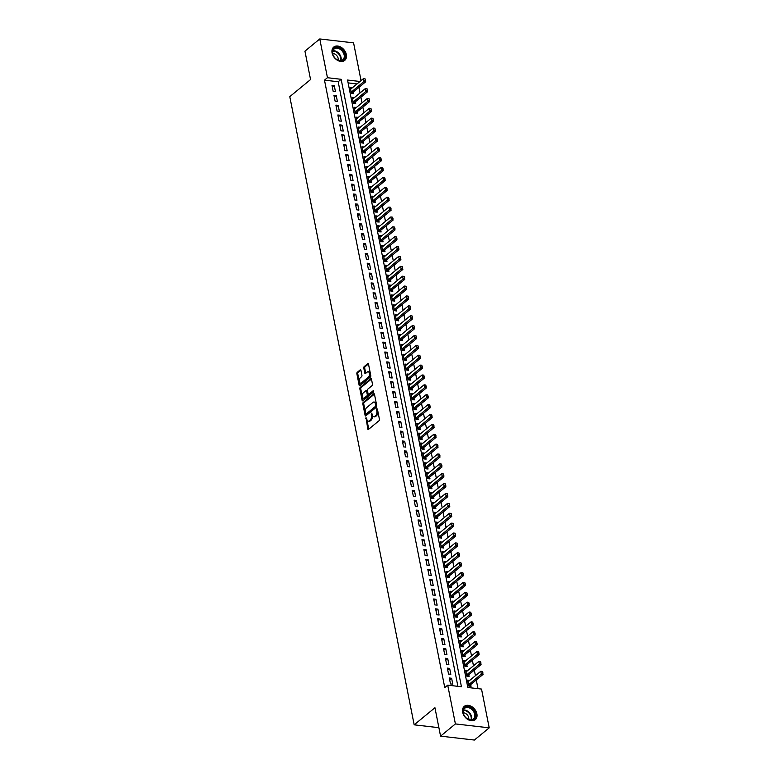 <?xml version="1.0" encoding="UTF-8"?>
<svg xmlns="http://www.w3.org/2000/svg" width="779" height="779" viewBox="0 0 779 779"><rect width="100%" height="100%" fill="white"/><g stroke="black" fill="none" stroke-linecap="round" stroke-linejoin="round"><path stroke-width="1.17" d="M366.013 417.573L367.776 428.888A1.091 0.604 -83.4 0 0 368.233 429.492A1.091 0.604 -83.4 0 0 368.555 429.375L379.042 420.748A1.091 0.604 -83.4 0 0 379.431 419.297L377.387 408.994L376.851 408.654L376.569 409.666L376.841 411A3.476 1.938 -83.4 0 1 375.585 415.635L374.718 416.356A3.476 1.938 -83.4 0 1 373.696 416.707A3.476 1.938 -83.4 0 1 372.235 414.788L371.427 413.113L371.417 415.46A3.476 1.938 -83.4 0 1 370.171 420.095L369.295 420.816A3.476 1.938 -83.4 0 1 368.282 421.166A3.476 1.938 -83.4 0 1 366.821 419.248L366.013 417.573M366.636 418.333L368.691 428.995A1.091 0.604 -83.4 0 0 368.759 429.21M377.474 409.413L377.747 411.108L376.841 411M372.05 413.873L372.333 415.567L371.417 415.46M346.343 54.569A8.637 6.213 -129.5 0 1 344.707 60.411A8.637 6.213 -129.5 0 1 337.385 60.265A8.637 6.213 -129.5 0 1 332.088 52.923A8.637 6.213 -129.5 0 1 333.733 47.081A8.637 6.213 -129.5 0 1 341.046 47.227A8.637 6.213 -129.5 0 1 346.343 54.569M476.894 713.866A8.637 6.213 -129.5 0 1 475.248 719.708A8.637 6.213 -129.5 0 1 467.936 719.562A8.637 6.213 -129.5 0 1 462.638 712.22A8.637 6.213 -129.5 0 1 464.274 706.378A8.637 6.213 -129.5 0 1 471.597 706.524A8.637 6.213 -129.5 0 1 476.894 713.866M360.969 370.395A1.091 0.604 -83.4 0 0 360.511 369.791A1.091 0.604 -83.4 0 0 360.2 369.898L357.259 372.323A1.091 0.604 -83.4 0 0 356.87 373.774L359.129 385.216A1.091 0.604 -83.4 0 0 359.586 385.809A1.091 0.604 -83.4 0 0 359.908 385.702L370.385 377.075A1.091 0.604 -83.4 0 0 370.785 375.624L368.516 364.183A1.091 0.604 -83.4 0 0 368.058 363.579A1.091 0.604 -83.4 0 0 367.737 363.696L364.192 366.617A1.091 0.604 -83.4 0 0 363.793 368.068L364.767 372.966A1.091 0.604 -83.4 0 0 365.224 373.56A1.091 0.604 -83.4 0 0 365.546 373.453L367.298 372.002A2.902 1.616 -83.4 0 1 368.155 371.71A2.902 1.616 -83.4 0 1 369.45 374.027A2.902 1.616 -83.4 0 1 368.331 377.192L361.427 382.869A2.902 1.616 -83.4 0 1 360.58 383.161A2.902 1.616 -83.4 0 1 359.275 380.843A2.902 1.616 -83.4 0 1 360.404 377.688L361.553 376.734A1.091 0.604 -83.4 0 0 361.943 375.293L360.969 370.395M360.005 81.483L347.551 80.042L467.828 687.487L481.529 689.074L489.212 727.839L474.372 740.05L440.563 736.136L434.945 707.741L414.175 724.83L289.788 96.654L310.558 79.555L304.94 51.161L319.77 38.95L353.578 42.864L361.057 80.626M440.563 736.136L455.403 723.925L447.721 685.16L461.431 686.747L341.153 79.302L327.453 77.715L319.77 38.95M457.896 686.338L338.183 81.746L324.483 80.159L444.76 687.594L447.721 685.16M324.483 80.159L327.453 77.715M363.228 402.47A1.091 0.604 -83.4 0 0 362.839 403.921L365.098 415.363A1.091 0.604 -83.4 0 0 365.555 415.967A1.091 0.604 -83.4 0 0 365.877 415.85L376.364 407.222A1.091 0.604 -83.4 0 0 376.754 405.771L374.485 394.34A1.091 0.604 -83.4 0 0 374.027 393.736A1.091 0.604 -83.4 0 0 373.716 393.843L363.228 402.47L364.144 402.577A1.091 0.604 -83.4 0 0 363.754 404.028L366.013 415.47A1.091 0.604 -83.4 0 0 366.081 415.684M362.118 400.289L359.849 388.848A1.091 0.604 -83.4 0 1 360.239 387.397L370.726 378.769A1.091 0.604 -83.4 0 1 371.047 378.662A1.091 0.604 -83.4 0 1 371.505 379.256L372.469 384.154A1.091 0.604 -83.4 0 1 372.08 385.605L367.824 389.101A1.091 0.604 -83.4 0 0 367.435 390.552L368.077 393.804A1.091 0.604 -83.4 0 0 368.535 394.398A1.091 0.604 -83.4 0 0 368.857 394.291L373.277 390.649L373.55 392.003L362.887 400.776A1.091 0.604 -83.4 0 1 362.576 400.883A1.091 0.604 -83.4 0 1 362.118 400.289L363.033 400.396L360.765 388.955L359.849 388.848M352.42 87.735L350.258 87.491L351.436 93.412L353.715 93.675L353.374 91.941M354.377 97.618L352.215 97.365L353.393 103.295L355.672 103.558L355.331 101.815M356.324 107.492L354.172 107.239L355.351 113.169L357.629 113.432L357.288 111.689M358.282 117.366L356.13 117.123L357.298 123.043L359.586 123.306L359.246 121.573M360.239 127.25L358.087 126.996L359.255 132.927L361.544 133.19L361.193 131.447M362.196 137.123L360.044 136.87L361.213 142.8L363.501 143.063L363.15 141.32M364.153 146.997L361.992 146.754L363.17 152.674L365.458 152.937L365.108 151.204M366.111 156.881L363.949 156.628L365.127 162.558L367.406 162.821L367.065 161.078M368.058 166.755L365.906 166.502L367.084 172.432L369.363 172.695L369.022 170.952M370.015 176.629L367.863 176.385L369.032 182.305L371.32 182.568L370.979 180.835M371.973 186.512L369.821 186.259L370.989 192.189L373.277 192.452L372.937 190.709M373.93 196.386L371.778 196.133L372.946 202.063L375.235 202.326L374.884 200.583M375.887 206.26L373.735 206.016L374.903 211.937L377.192 212.2L376.841 210.466M377.844 216.143L375.682 215.89L376.861 221.82L379.139 222.083L378.798 220.34M379.792 226.017L377.64 225.764L378.818 231.694L381.097 231.957L380.756 230.214M381.749 235.891L379.597 235.648L380.775 241.568L383.054 241.831L382.713 240.098M383.706 245.775L381.554 245.521L382.723 251.451L385.011 251.714L384.67 249.971M385.663 255.648L383.511 255.395L384.68 261.325L386.968 261.588L386.618 259.845M387.621 265.522L385.469 265.279L386.637 271.199L388.925 271.462L388.575 269.729M389.578 275.406L387.416 275.153L388.594 281.083L390.883 281.346L390.532 279.603M391.535 285.28L389.373 285.026L390.552 290.957L392.83 291.219L392.489 289.476M393.483 295.153L391.331 294.91L392.509 300.83L394.787 301.093L394.447 299.36M395.44 305.037L393.288 304.784L394.456 310.714L396.745 310.977L396.404 309.234M397.397 314.911L395.245 314.658L396.414 320.588L398.702 320.851L398.351 319.108M399.354 324.785L397.202 324.541L398.371 330.462L400.659 330.724L400.309 328.991M401.312 334.668L399.15 334.415L400.328 340.345L402.616 340.608L402.266 338.865M403.269 344.542L401.107 344.289L402.285 350.219L404.564 350.482L404.223 348.739M405.216 354.416L403.064 354.172L404.243 360.093L406.521 360.356L406.18 358.622M407.174 364.299L405.022 364.046L406.19 369.976L408.478 370.239L408.138 368.496M409.131 374.173L406.979 373.92L408.147 379.85L410.436 380.113L410.095 378.37M411.088 384.047L408.936 383.804L410.105 389.724L412.393 389.987L412.042 388.254M413.045 393.931L410.893 393.677L412.062 399.608L414.35 399.87L414 398.127M415.003 403.804L412.841 403.551L414.019 409.481L416.298 409.744L415.957 408.001M416.96 413.678L414.798 413.435L415.976 419.355L418.255 419.618L417.914 417.885M418.907 423.562L416.755 423.309L417.933 429.229L420.212 429.502L419.871 427.759M420.864 433.436L418.712 433.182L419.881 439.113L422.169 439.375L421.828 437.632M422.822 443.309L420.67 443.066L421.838 448.986L424.127 449.249L423.776 447.516M424.779 453.193L422.627 452.94L423.795 458.86L426.084 459.133L425.733 457.39M426.736 463.067L424.574 462.814L425.753 468.744L428.041 469.007L427.69 467.264M428.693 472.941L426.532 472.697L427.71 478.618L429.989 478.881L429.648 477.147M430.641 482.824L428.489 482.571L429.667 488.491L431.946 488.764L431.605 487.021M432.598 492.698L430.446 492.445L431.615 498.375L433.903 498.638L433.562 496.895M434.555 502.572L432.403 502.328L433.572 508.249L435.86 508.512L435.519 506.778M436.513 512.455L434.361 512.202L435.529 518.123L437.817 518.395L437.467 516.652M438.47 522.329L436.308 522.076L437.486 528.006L439.775 528.269L439.424 526.526M440.427 532.203L438.265 531.96L439.444 537.88L441.722 538.143L441.381 536.41M442.375 542.077L440.223 541.833L441.401 547.754L443.679 548.026L443.339 546.283M444.332 551.96L442.18 551.707L443.358 557.637L445.637 557.9L445.296 556.157M446.289 561.834L444.137 561.591L445.306 567.511L447.594 567.774L447.253 566.041M448.246 571.708L446.094 571.465L447.263 577.385L449.551 577.658L449.201 575.915M450.204 581.592L448.052 581.338L449.22 587.269L451.508 587.532L451.158 585.789M452.161 591.465L449.999 591.222L451.177 597.142L453.456 597.405L453.115 595.672M454.118 601.339L451.956 601.096L453.135 607.016L455.413 607.289L455.072 605.546M456.066 611.223L453.914 610.97L455.092 616.9L457.37 617.163L457.03 615.42M458.023 621.097L455.871 620.853L457.039 626.774L459.328 627.037L458.987 625.303M459.98 630.971L457.828 630.727L458.997 636.647L461.285 636.92L460.934 635.177M461.937 640.854L459.785 640.601L460.954 646.531L463.242 646.794L462.892 645.051M463.894 650.728L461.733 650.484L462.911 656.405L465.199 656.668L464.849 654.935M465.852 660.602L463.69 660.358L464.868 666.279L467.147 666.551L466.806 664.808M467.799 670.485L465.647 670.232L466.825 676.162L469.104 676.425L468.763 674.682M449.327 677.993L450.505 683.923L452.784 684.186L451.616 678.256L449.327 677.993M447.37 668.119L448.548 674.039L450.827 674.312L449.658 668.382L447.37 668.119M445.422 658.245L446.591 664.166L448.879 664.429L447.701 658.508L445.422 658.245M443.465 648.362L444.634 654.292L446.922 654.555L445.744 648.625L443.465 648.362M441.508 638.488L442.676 644.408L444.965 644.681L443.787 638.751L441.508 638.488M439.551 628.614L440.719 634.534L443.008 634.797L441.839 628.877L439.551 628.614M437.594 618.73L438.772 624.661L441.05 624.924L439.882 618.993L437.594 618.73M435.636 608.857L436.815 614.777L439.093 615.05L437.925 609.12L435.636 608.857M433.679 598.983L434.857 604.903L437.146 605.166L435.967 599.246L433.679 598.983M431.732 589.099L432.9 595.029L435.188 595.292L434.01 589.362L431.732 589.099M429.774 579.225L430.943 585.146L433.231 585.418L432.053 579.488L429.774 579.225M427.817 569.352L428.986 575.272L431.274 575.535L430.105 569.615L427.817 569.352M425.86 559.468L427.038 565.398L429.317 565.661L428.148 559.731L425.86 559.468M423.903 549.594L425.081 555.515L427.359 555.787L426.191 549.857L423.903 549.594M421.945 539.72L423.124 545.641L425.402 545.904L424.234 539.983L421.945 539.72M419.998 529.837L421.166 535.767L423.455 536.03L422.276 530.1L419.998 529.837M418.041 519.963L419.209 525.883L421.497 526.156L420.319 520.226L418.041 519.963M416.083 510.089L417.252 516.01L419.54 516.273L418.362 510.352L416.083 510.089M414.126 500.206L415.304 506.136L417.583 506.399L416.414 500.469L414.126 500.206M412.169 490.332L413.347 496.252L415.626 496.525L414.457 490.595L412.169 490.332M410.212 480.458L411.39 486.378L413.668 486.641L412.5 480.721L410.212 480.458M408.254 470.574L409.433 476.505L411.721 476.767L410.543 470.837L408.254 470.574M406.307 460.701L407.475 466.621L409.764 466.894L408.586 460.964L406.307 460.701M404.35 450.827L405.518 456.747L407.807 457.01L406.628 451.09L404.35 450.827M402.392 440.943L403.561 446.873L405.849 447.136L404.681 441.206L402.392 440.943M400.435 431.069L401.613 436.99L403.892 437.262L402.724 431.332L400.435 431.069M398.478 421.196L399.656 427.116L401.935 427.379L400.766 421.458L398.478 421.196M396.521 411.312L397.699 417.242L399.987 417.505L398.809 411.575L396.521 411.312M394.573 401.438L395.742 407.359L398.03 407.631L396.852 401.701L394.573 401.438M392.616 391.564L393.784 397.485L396.073 397.748L394.895 391.827L392.616 391.564M390.659 381.681L391.827 387.611L394.116 387.874L392.937 381.944L390.659 381.681M388.702 371.807L389.88 377.727L392.158 378L390.99 372.07L388.702 371.807M386.744 361.933L387.923 367.854L390.201 368.116L389.033 362.196L386.744 361.933M384.787 352.05L385.965 357.98L388.244 358.243L387.075 352.312L384.787 352.05M382.84 342.176L384.008 348.106L386.296 348.369L385.118 342.439L382.84 342.176M380.882 332.302L382.051 338.222L384.339 338.485L383.161 332.565L380.882 332.302M378.925 322.418L380.094 328.349L382.382 328.611L381.204 322.681L378.925 322.418M376.968 312.545L378.146 318.475L380.425 318.738L379.256 312.807L376.968 312.545M375.011 302.671L376.189 308.591L378.467 308.854L377.299 302.934L375.011 302.671M373.053 292.787L374.232 298.717L376.51 298.98L375.342 293.05L373.053 292.787M371.096 282.913L372.274 288.843L374.563 289.106L373.384 283.176L371.096 282.913M369.149 273.039L370.317 278.96L372.605 279.223L371.427 273.302L369.149 273.039M367.191 263.156L368.36 269.086L370.648 269.349L369.47 263.419L367.191 263.156M365.234 253.282L366.403 259.212L368.691 259.475L367.522 253.545L365.234 253.282M363.277 243.408L364.455 249.329L366.734 249.592L365.565 243.671L363.277 243.408M361.32 233.525L362.498 239.455L364.776 239.718L363.608 233.788L361.32 233.525M359.362 223.651L360.541 229.581L362.829 229.844L361.651 223.914L359.362 223.651M357.415 213.777L358.583 219.697L360.872 219.96L359.694 214.04L357.415 213.777M355.458 203.894L356.626 209.824L358.915 210.087L357.736 204.156L355.458 203.894M353.5 194.02L354.669 199.95L356.957 200.213L355.779 194.283L353.5 194.02M351.543 184.146L352.721 190.066L355 190.329L353.832 184.409L351.543 184.146M349.586 174.262L350.764 180.192L353.043 180.455L351.874 174.525L349.586 174.262M347.629 164.388L348.807 170.319L351.086 170.582L349.917 164.651L347.629 164.388M345.681 154.515L346.85 160.435L349.138 160.698L347.96 154.778L345.681 154.515M343.724 144.631L344.893 150.561L347.181 150.824L346.003 144.894L343.724 144.631M341.767 134.757L342.935 140.687L345.224 140.95L344.045 135.02L341.767 134.757M339.81 124.883L340.978 130.804L343.266 131.067L342.098 125.146L339.81 124.883M337.852 115L339.031 120.93L341.309 121.193L340.141 115.263L337.852 115M335.895 105.126L337.073 111.056L339.352 111.319L338.183 105.389L335.895 105.126M333.938 95.252L335.116 101.173L337.404 101.436L336.226 95.515L333.938 95.252M335.447 91.562L334.269 85.632L331.99 85.369L333.159 91.299L335.447 91.562M478.004 688.665L476.281 679.979M475.433 675.685L474.323 670.106M473.476 665.811L472.376 660.222M471.519 655.937L470.419 650.348M469.562 646.054L468.461 640.474M467.614 636.18L466.504 630.591M465.657 626.306L464.547 620.717M463.7 616.423L462.59 610.843M461.743 606.549L460.642 600.96M459.785 596.675L458.685 591.086M457.828 586.791L456.728 581.212M455.881 576.918L454.77 571.328M453.923 567.044L452.813 561.455M451.966 557.16L450.856 551.581M450.009 547.286L448.899 541.707M448.052 537.413L446.951 531.823M446.094 527.539L444.994 521.949M444.147 517.655L443.037 512.076M442.19 507.781L441.08 502.192M440.232 497.908L439.122 492.318M438.275 488.024L437.165 482.444M436.318 478.15L435.218 472.561M434.361 468.276L433.26 462.687M432.403 458.393L431.303 452.813M430.456 448.519L429.346 442.93M428.499 438.645L427.389 433.056M426.541 428.762L425.431 423.182M424.584 418.888L423.484 413.298M422.627 409.014L421.527 403.425M420.67 399.13L419.569 393.551M418.722 389.257L417.612 383.667M416.765 379.383L415.655 373.793M414.808 369.499L413.698 363.92M412.851 359.625L411.74 354.036M410.893 349.752L409.793 344.162M408.936 339.868L407.836 334.288M406.989 329.994L405.878 324.405M405.031 320.12L403.921 314.531M403.074 310.237L401.964 304.657M401.117 300.363L400.007 294.774M399.16 290.489L398.059 284.9M397.202 280.606L396.102 275.026M395.245 270.732L394.145 265.142M393.298 260.858L392.188 255.269M391.34 250.974L390.23 245.395M389.383 241.1L388.273 235.511M387.426 231.227L386.316 225.637M385.469 221.343L384.368 215.764M383.511 211.469L382.411 205.88M381.564 201.595L380.454 196.006M379.607 191.712L378.497 186.132M377.649 181.838L376.539 176.249M375.692 171.964L374.582 166.375M373.735 162.081L372.635 156.501M371.778 152.207L370.677 146.618M369.821 142.333L368.72 136.744M367.873 132.449L366.763 126.87M365.916 122.576L364.806 116.986M363.959 112.702L362.848 107.112M362.001 102.818L360.901 97.239M360.044 92.944L358.944 87.355M357.045 83.928L348.116 82.895M469.756 680.359L467.604 680.116L468.773 686.036L471.061 686.299L470.72 684.566M414.175 724.83L438.898 727.693M489.212 727.839L455.403 723.925M338.183 81.746L341.153 79.302M451.616 678.256L449.697 679.843M449.658 668.382L447.74 669.959M447.701 658.508L445.783 660.086M445.744 648.625L443.826 650.212M443.787 638.751L441.868 640.328M441.839 628.877L439.911 630.454M439.882 618.993L437.964 620.581M437.925 609.12L436.006 610.697M435.967 599.246L434.049 600.823M434.01 589.362L432.092 590.949M432.053 579.488L430.135 581.066M430.105 569.615L428.177 571.192M428.148 559.731L426.23 561.318M426.191 549.857L424.273 551.435M424.234 539.983L422.315 541.561M422.276 530.1L420.358 531.687M420.319 520.226L418.401 521.803M418.362 510.352L416.444 511.93M416.414 500.469L414.496 502.056M414.457 490.595L412.539 492.172M412.5 480.721L410.582 482.298M410.543 470.837L408.624 472.425M408.586 460.964L406.667 462.541M406.628 451.09L404.71 452.667M404.681 441.206L402.753 442.793M402.724 431.332L400.805 432.91M400.766 421.458L398.848 423.036M398.809 411.575L396.891 413.162M396.852 401.701L394.934 403.279M394.895 391.827L392.976 393.405M392.937 381.944L391.019 383.531M390.99 372.07L389.072 373.647M389.033 362.196L387.114 363.774M387.075 352.312L385.157 353.9M385.118 342.439L383.2 344.016M383.161 332.565L381.243 334.142M381.204 322.681L379.285 324.268M379.256 312.807L377.338 314.385M377.299 302.934L375.381 304.511M375.342 293.05L373.423 294.637M373.384 283.176L371.466 284.754M371.427 273.302L369.509 274.88M369.47 263.419L367.552 265.006M367.522 253.545L365.594 255.123M365.565 243.671L363.647 245.249M363.608 233.788L361.69 235.375M361.651 223.914L359.732 225.491M359.694 214.04L357.775 215.617M357.736 204.156L355.818 205.744M355.779 194.283L353.861 195.86M353.832 184.409L351.913 185.986M351.874 174.525L349.956 176.112M349.917 164.651L347.999 166.229M347.96 154.778L346.042 156.355M346.003 144.894L344.084 146.481M344.045 135.02L342.127 136.598M342.098 125.146L340.17 126.724M340.141 115.263L338.222 116.85M338.183 105.389L336.265 106.966M336.226 95.515L334.308 97.093M334.269 85.632L332.351 87.219M368.282 421.166L369.197 421.273A3.476 1.938 -83.4 0 0 370.21 420.923L369.295 420.816M372.333 415.567A3.476 1.938 -83.4 0 1 371.086 420.202L370.21 420.923M373.696 416.707L374.611 416.814A3.476 1.938 -83.4 0 0 375.624 416.463L374.718 416.356M377.747 411.108A3.476 1.938 -83.4 0 1 376.5 415.743L375.624 416.463M374.426 394.116L364.144 402.577M365.702 413.63L366.247 413.97L375.449 406.395L375.449 403.97A3.476 1.938 -83.4 0 0 373.978 402.052A3.476 1.938 -83.4 0 0 372.966 402.402L366.675 407.583A3.476 1.938 -83.4 0 0 365.429 412.218L365.702 413.63M366.743 414.029L366.247 413.97M373.978 402.052L374.894 402.159A3.476 1.938 -83.4 0 1 376.364 404.077L376.364 406.502L367.162 414.077M371.437 379.042L361.154 387.504A1.091 0.604 -83.4 0 0 360.765 388.955M369.168 394.33A1.091 0.604 -83.4 0 0 369.45 394.505A1.091 0.604 -83.4 0 0 369.772 394.398L373.832 391.048M363.413 392.733A2.902 1.616 -83.4 0 0 362.293 395.898A2.902 1.616 -83.4 0 0 363.598 398.215A2.902 1.616 -83.4 0 0 364.445 397.923L366.87 395.917A1.091 0.604 -83.4 0 0 367.26 394.476L366.617 391.224A1.091 0.604 -83.4 0 0 366.159 390.62A1.091 0.604 -83.4 0 0 365.848 390.737L363.413 392.733M363.598 398.215L364.504 398.322A2.902 1.616 -83.4 0 0 365.351 398.03L364.445 397.923M366.159 390.62L367.075 390.727A1.091 0.604 -83.4 0 1 367.532 391.331L368.175 394.573A1.091 0.604 -83.4 0 1 367.785 396.024L365.351 398.03M360.58 383.161L361.495 383.268A2.902 1.616 -83.4 0 0 362.342 382.976L361.427 382.869M368.155 371.71L369.061 371.817A2.902 1.616 -83.4 0 1 370.366 374.134A2.902 1.616 -83.4 0 1 369.246 377.299L362.342 382.976M368.457 363.968L365.098 366.724A1.091 0.604 -83.4 0 0 364.708 368.175L365.682 373.073A1.091 0.604 -83.4 0 0 365.74 373.287M360.911 370.171L358.174 372.43A1.091 0.604 -83.4 0 0 357.775 373.881L360.044 385.323A1.091 0.604 -83.4 0 0 360.112 385.537M469.318 686.104L469.805 685.364A1.11 0.613 96.6 0 1 469.971 685.169L483.029 674.429L481.383 674.234L480.799 671.274L467.945 681.849M482.97 672.968L482.405 671.459L483.029 674.429M468.539 684.809L482.698 672.939M480.799 671.274L482.405 671.459M475.453 714.148A7.469 5.375 -129.5 0 1 470.604 720.098A7.469 5.375 -129.5 0 1 463.125 712.717A7.469 5.375 -129.5 0 1 467.965 706.767A7.469 5.375 -129.5 0 1 475.453 714.148M463.281 713.019A6.914 4.976 50.5 0 0 467.527 718.9A6.914 4.976 50.5 0 0 473.389 719.017A6.914 4.976 50.5 0 0 474.703 714.333A6.914 4.976 50.5 0 0 470.458 708.452A6.914 4.976 50.5 0 0 464.596 708.335A6.914 4.976 50.5 0 0 463.281 713.019M468.724 719.475A4.927 3.544 50.5 0 0 468.724 717.712A4.927 3.544 50.5 0 0 463.242 712.824M474.664 720.117A8.579 6.174 50.5 0 0 474.742 720.059A8.579 6.174 50.5 0 0 476.368 714.255A8.579 6.174 50.5 0 0 471.11 706.952A8.579 6.174 50.5 0 0 463.836 706.806A8.579 6.174 50.5 0 0 463.768 706.865L463.836 706.806M342.974 60.265A7.469 5.375 -129.5 0 1 334.064 56.857A7.469 5.375 -129.5 0 1 334.522 48.006A7.469 5.375 -129.5 0 1 343.422 51.424A7.469 5.375 -129.5 0 1 342.974 60.265M334.532 48.707A6.914 4.976 50.5 0 0 334.055 49.038A6.914 4.976 50.5 0 0 334.347 57.227A6.914 4.976 50.5 0 0 342.361 60.061A6.914 4.976 50.5 0 0 342.848 59.72A6.914 4.976 50.5 0 0 342.546 51.541A6.914 4.976 50.5 0 0 334.532 48.707M344.201 60.762L344.133 60.82A8.579 6.174 50.5 0 0 344.201 60.762A8.579 6.174 50.5 0 0 343.821 50.616A8.579 6.174 50.5 0 0 333.889 47.1A8.579 6.174 50.5 0 0 333.295 47.519A8.579 6.174 50.5 0 0 333.217 47.577L333.295 47.519M338.183 60.187A4.927 3.544 50.5 0 0 336.849 55.699A4.927 3.544 50.5 0 0 332.701 53.527M467.361 676.221L467.848 675.49A1.11 0.613 96.6 0 1 468.013 675.296L481.071 664.555L479.426 664.36L478.842 661.4L465.988 671.975M481.013 663.095L480.448 661.585L481.071 664.555M466.582 674.935L480.74 663.065M478.842 661.4L480.448 661.585M465.404 666.347L465.891 665.617A1.11 0.613 96.6 0 1 466.066 665.422L479.114 654.672L477.469 654.487L476.884 651.517L464.041 662.101M479.056 653.221L478.491 651.702L479.114 654.672M464.625 665.062L478.783 653.191M476.884 651.517L478.491 651.702M463.456 656.473L463.933 655.733A1.11 0.613 96.6 0 1 464.109 655.538L477.167 644.798L475.521 644.603L474.927 641.643L462.083 652.218M477.099 643.337L476.534 641.828L477.167 644.798M462.668 655.178L476.826 643.308M474.927 641.643L476.534 641.828M461.499 646.589L461.976 645.859A1.11 0.613 96.6 0 1 462.151 645.664L475.209 634.924L473.564 634.729L472.98 631.769L460.126 642.344M475.141 633.463L474.577 631.954L475.209 634.924M460.71 645.304L474.869 633.434M472.98 631.769L474.577 631.954M459.542 636.716L460.029 635.985A1.11 0.613 96.6 0 1 460.194 635.791L473.252 625.04L471.607 624.855L471.022 621.885L458.169 632.47M473.194 623.589L472.619 622.07L473.252 625.04M458.753 635.43L472.911 623.56M471.022 621.885L472.619 622.07M457.585 626.842L458.071 626.102A1.11 0.613 96.6 0 1 458.237 625.907L471.295 615.167L469.649 614.972L469.065 612.012L456.212 622.587M471.237 613.706L470.672 612.197L471.295 615.167M456.806 625.547L470.964 613.677M469.065 612.012L470.672 612.197M455.627 616.958L456.114 616.228A1.11 0.613 96.6 0 1 456.28 616.033L469.338 605.293L467.692 605.098L467.108 602.138L454.254 612.713M469.279 603.832L468.715 602.323L469.338 605.293M454.848 615.673L469.007 603.803M467.108 602.138L468.715 602.323M453.67 607.084L454.157 606.354A1.11 0.613 96.6 0 1 454.332 606.159L467.381 595.409L465.735 595.224L465.151 592.254L452.307 602.839M467.322 593.958L466.757 592.439L467.381 595.409M452.891 605.799L467.049 593.929M465.151 592.254L466.757 592.439M451.723 597.211L452.2 596.471A1.11 0.613 96.6 0 1 452.375 596.276L465.423 585.535L463.787 585.341L463.193 582.38L450.35 592.955M465.365 584.075L464.8 582.565L465.423 585.535M450.934 595.916L465.092 584.046M463.193 582.38L464.8 582.565M449.765 587.327L450.243 586.597A1.11 0.613 96.6 0 1 450.418 586.402L463.476 575.662L461.83 575.467L461.236 572.507L448.392 583.082M463.408 574.201L462.843 572.692L463.476 575.662M448.977 586.042L463.135 574.172M461.236 572.507L462.843 572.692M447.808 577.453L448.295 576.723A1.11 0.613 96.6 0 1 448.461 576.528L461.519 565.778L459.873 565.593L459.289 562.623L446.435 573.208M461.46 564.327L460.886 562.808L461.519 565.778M447.019 576.168L461.178 564.298M459.289 562.623L460.886 562.808M445.851 567.579L446.338 566.839A1.11 0.613 96.6 0 1 446.503 566.645L459.561 555.904L457.916 555.709L457.331 552.749L444.478 563.324M459.503 554.444L458.928 552.934L459.561 555.904M445.062 566.284L459.23 554.414M457.331 552.749L458.928 552.934M443.894 557.696L444.381 556.966A1.11 0.613 96.6 0 1 444.546 556.771L457.604 546.03L455.958 545.836L455.374 542.875L442.521 553.45M457.546 544.57L456.981 543.06L457.604 546.03M443.115 556.41L457.273 544.54M455.374 542.875L456.981 543.06M441.936 547.822L442.423 547.092A1.11 0.613 96.6 0 1 442.599 546.897L455.647 536.147L454.001 535.962L453.417 532.992L440.573 543.576M455.588 534.696L455.024 533.177L455.647 536.147M441.157 546.537L455.316 534.667M453.417 532.992L455.024 533.177M439.979 537.948L440.466 537.208A1.11 0.613 96.6 0 1 440.641 537.013L453.69 526.273L452.054 526.078L451.46 523.118L438.616 533.693M453.631 524.812L453.066 523.303L453.69 526.273M439.2 536.663L453.359 524.783M451.46 523.118L453.066 523.303M438.032 528.065L438.509 527.334A1.11 0.613 96.6 0 1 438.684 527.14L451.742 516.399L450.096 516.204L449.502 513.244L436.659 523.819M451.674 514.938L451.109 513.429L451.742 516.399M437.243 526.779L451.401 514.909M449.502 513.244L451.109 513.429M436.074 518.191L436.552 517.46A1.11 0.613 96.6 0 1 436.727 517.266L449.785 506.516L448.139 506.331L447.555 503.361L434.701 513.945M449.726 505.065L449.152 503.546L449.785 506.516M435.286 516.905L449.444 505.035M447.555 503.361L449.152 503.546M434.117 508.317L434.604 507.577A1.11 0.613 96.6 0 1 434.77 507.382L447.828 496.642L446.182 496.447L445.598 493.487L432.744 504.062M447.769 495.181L447.195 493.672L447.828 496.642M433.328 507.032L447.497 495.152M445.598 493.487L447.195 493.672M432.16 498.433L432.647 497.703A1.11 0.613 96.6 0 1 432.812 497.508L445.87 486.768L444.225 486.573L443.641 483.613L430.787 494.188M445.812 485.307L445.247 483.798L445.87 486.768M431.381 497.148L445.539 485.278M443.641 483.613L445.247 483.798M430.203 488.56L430.69 487.829A1.11 0.613 96.6 0 1 430.855 487.635L443.913 476.884L442.268 476.699L441.683 473.729L428.83 484.314M443.855 475.433L443.29 473.914L443.913 476.884M429.424 487.274L443.582 475.404M441.683 473.729L443.29 473.914M428.246 478.686L428.732 477.946A1.11 0.613 96.6 0 1 428.908 477.751L441.956 467.011L440.31 466.816L439.726 463.856L426.882 474.43M441.897 465.55L441.333 464.041L441.956 467.011M427.467 477.4L441.625 465.521M439.726 463.856L441.333 464.041M426.298 468.802L426.775 468.072A1.11 0.613 96.6 0 1 426.95 467.877L440.008 457.137L438.363 456.942L437.769 453.982L424.925 464.557M439.94 455.676L439.375 454.167L440.008 457.137M425.509 467.517L439.668 455.647M437.769 453.982L439.375 454.167M424.341 458.928L424.818 458.198A1.11 0.613 96.6 0 1 424.993 458.003L438.051 447.253L436.406 447.068L435.821 444.098L422.968 454.683M437.983 445.802L437.418 444.283L438.051 447.253M423.552 457.643L437.71 445.773M435.821 444.098L437.418 444.283M422.384 449.055L422.87 448.314A1.11 0.613 96.6 0 1 423.036 448.129L436.094 437.379L434.448 437.185L433.864 434.224L421.011 444.799M436.036 435.928L435.461 434.409L436.094 437.379M421.595 447.769L435.753 435.889M433.864 434.224L435.461 434.409M420.426 439.171L420.913 438.441A1.11 0.613 96.6 0 1 421.079 438.246L434.137 427.505L432.491 427.311L431.907 424.351L419.053 434.925M434.078 426.045L433.504 424.536L434.137 427.505M419.647 437.886L433.806 426.016M431.907 424.351L433.504 424.536M418.469 429.297L418.956 428.567A1.11 0.613 96.6 0 1 419.121 428.372L432.179 417.622L430.534 417.437L429.95 414.467L417.096 425.052M432.121 416.171L431.556 414.652L432.179 417.622M417.69 428.012L431.848 416.142M429.95 414.467L431.556 414.652M416.512 419.423L416.999 418.683A1.11 0.613 96.6 0 1 417.174 418.498L430.222 407.748L428.577 407.553L427.992 404.593L415.149 415.168M430.164 406.297L429.599 404.778L430.222 407.748M415.733 418.138L429.891 406.258M427.992 404.593L429.599 404.778M414.555 409.54L415.041 408.809A1.11 0.613 96.6 0 1 415.217 408.615L428.265 397.874L426.629 397.679L426.035 394.719L413.191 405.294M428.207 396.414L427.642 394.904L428.265 397.874M413.776 408.254L427.934 396.384M426.035 394.719L427.642 394.904M412.607 399.666L413.084 398.936A1.11 0.613 96.6 0 1 413.26 398.741L426.317 387.991L424.672 387.806L424.078 384.836L411.234 395.42M426.249 386.54L425.685 385.021L426.317 387.991M411.818 398.381L425.977 386.511M424.078 384.836L425.685 385.021M410.65 389.792L411.137 389.052A1.11 0.613 96.6 0 1 411.302 388.867L424.36 378.117L422.715 377.922L422.13 374.962L409.277 385.537M424.302 376.666L423.727 375.147L424.36 378.117M409.861 388.507L424.019 376.627M422.13 374.962L423.727 375.147M408.693 379.909L409.179 379.178A1.11 0.613 96.6 0 1 409.345 378.983L422.403 368.243L420.757 368.048L420.173 365.088L407.32 375.663M422.345 366.782L421.77 365.273L422.403 368.243M407.904 378.623L422.072 366.753M420.173 365.088L421.77 365.273M406.735 370.035L407.222 369.304A1.11 0.613 96.6 0 1 407.388 369.11L420.446 358.359L418.8 358.174L418.216 355.205L405.362 365.789M420.387 356.909L419.823 355.39L420.446 358.359M405.956 368.749L420.115 356.879M418.216 355.205L419.823 355.39M404.778 360.161L405.265 359.421A1.11 0.613 96.6 0 1 405.44 359.236L418.489 348.486L416.843 348.291L416.259 345.331L403.415 355.906M418.43 347.035L417.865 345.516L418.489 348.486M403.999 358.876L418.157 346.996M416.259 345.331L417.865 345.516M402.821 350.277L403.308 349.547A1.11 0.613 96.6 0 1 403.483 349.352L416.531 338.612L414.886 338.417L414.301 335.457L401.458 346.032M416.473 337.151L415.908 335.642L416.531 338.612M402.042 348.992L416.2 337.122M414.301 335.457L415.908 335.642M400.873 340.404L401.351 339.673A1.11 0.613 96.6 0 1 401.526 339.478L414.584 328.728L412.938 328.543L412.344 325.573L399.5 336.158M414.516 327.277L413.951 325.758L414.584 328.728M400.085 339.118L414.243 327.248M412.344 325.573L413.951 325.758M398.916 330.53L399.393 329.79A1.11 0.613 96.6 0 1 399.569 329.605L412.627 318.854L410.981 318.66L410.397 315.699L397.543 326.274M412.568 317.404L411.994 315.885L412.627 318.854M398.127 329.244L412.286 317.365M410.397 315.699L411.994 315.885M396.959 320.646L397.446 319.916A1.11 0.613 96.6 0 1 397.611 319.721L410.669 308.981L409.024 308.786L408.439 305.826L395.586 316.401M410.611 307.52L410.036 306.011L410.669 308.981M396.17 319.361L410.338 307.491M408.439 305.826L410.036 306.011M395.002 310.772L395.489 310.042A1.11 0.613 96.6 0 1 395.654 309.847L408.712 299.097L407.066 298.912L406.482 295.942L393.629 306.527M408.654 297.646L408.089 296.127L408.712 299.097M394.223 309.487L408.381 297.617M406.482 295.942L408.089 296.127M393.044 300.898L393.531 300.168A1.11 0.613 96.6 0 1 393.697 299.973L406.755 289.223L405.109 289.028L404.525 286.068L391.671 296.643M406.696 287.772L406.132 286.253L406.755 289.223M392.265 299.613L406.424 287.733M404.525 286.068L406.132 286.253M391.087 291.015L391.574 290.285A1.11 0.613 96.6 0 1 391.749 290.09L404.798 279.349L403.152 279.155L402.568 276.194L389.724 286.769M404.739 277.889L404.174 276.379L404.798 279.349M390.308 289.73L404.467 277.86M402.568 276.194L404.174 276.379M389.14 281.141L389.617 280.411A1.11 0.613 96.6 0 1 389.792 280.216L402.85 269.466L401.204 269.281L400.61 266.311L387.767 276.896M402.782 268.015L402.217 266.496L402.85 269.466M388.351 279.856L402.509 267.986M400.61 266.311L402.217 266.496M387.182 271.267L387.66 270.537A1.11 0.613 96.6 0 1 387.835 270.342L400.893 259.592L399.247 259.397L398.653 256.437L385.809 267.012M400.825 258.141L400.26 256.622L400.893 259.592M386.394 269.982L400.552 258.102M398.653 256.437L400.26 256.622M385.225 261.384L385.712 260.653A1.11 0.613 96.6 0 1 385.878 260.459L398.936 249.718L397.29 249.523L396.706 246.563L383.852 257.138M398.877 248.258L398.303 246.748L398.936 249.718M384.437 260.098L398.595 248.228M396.706 246.563L398.303 246.748M383.268 251.51L383.755 250.78A1.11 0.613 96.6 0 1 383.92 250.585L396.978 239.835L395.333 239.65L394.749 236.68L381.895 247.264M396.92 238.384L396.345 236.865L396.978 239.835M382.489 250.225L396.647 238.355M394.749 236.68L396.345 236.865M381.311 241.636L381.798 240.906A1.11 0.613 96.6 0 1 381.963 240.711L395.021 229.961L393.376 229.766L392.791 226.806L379.938 237.381M394.963 228.51L394.398 226.991L395.021 229.961M380.532 240.351L394.69 228.471M392.791 226.806L394.398 226.991M379.354 231.752L379.84 231.022A1.11 0.613 96.6 0 1 380.016 230.827L393.064 220.087L391.418 219.892L390.834 216.932L377.99 227.507M393.006 218.626L392.441 217.117L393.064 220.087M378.575 230.467L392.733 218.597M390.834 216.932L392.441 217.117M377.396 221.879L377.883 221.148A1.11 0.613 96.6 0 1 378.058 220.954L391.107 210.203L389.471 210.018L388.877 207.048L376.033 217.633M391.048 208.753L390.483 207.233L391.107 210.203M376.617 220.593L390.776 208.723M388.877 207.048L390.483 207.233M375.449 212.005L375.926 211.275A1.11 0.613 96.6 0 1 376.101 211.08L389.159 200.33L387.514 200.135L386.92 197.175L374.076 207.75M389.091 198.879L388.526 197.36L389.159 200.33M374.66 210.72L388.818 198.84M386.92 197.175L388.526 197.36M373.492 202.121L373.978 201.391A1.11 0.613 96.6 0 1 374.144 201.196L387.202 190.456L385.556 190.261L384.972 187.301L372.119 197.876M387.144 188.995L386.569 187.486L387.202 190.456M372.703 200.836L386.861 188.966M384.972 187.301L386.569 187.486M371.534 192.247L372.021 191.517A1.11 0.613 96.6 0 1 372.187 191.322L385.245 180.572L383.599 180.387L383.015 177.417L370.161 188.002M385.186 179.121L384.612 177.602L385.245 180.572M370.746 190.962L384.914 179.092M383.015 177.417L384.612 177.602M369.577 182.374L370.064 181.643A1.11 0.613 96.6 0 1 370.229 181.449L383.287 170.698L381.642 170.504L381.058 167.543L368.204 178.118M383.229 169.247L382.664 167.728L383.287 170.698M368.798 181.088L382.956 169.209M381.058 167.543L382.664 167.728M367.62 172.49L368.107 171.76A1.11 0.613 96.6 0 1 368.282 171.565L381.33 160.825L379.685 160.63L379.1 157.67L366.257 168.245M381.272 159.364L380.707 157.855L381.33 160.825M366.841 171.205L380.999 159.335M379.1 157.67L380.707 157.855M365.663 162.616L366.149 161.886A1.11 0.613 96.6 0 1 366.325 161.691L379.373 150.941L377.727 150.756L377.143 147.786L364.299 158.371M379.315 149.49L378.75 147.971L379.373 150.941M364.884 161.331L379.042 149.461M377.143 147.786L378.75 147.971M363.715 152.742L364.192 152.012A1.11 0.613 96.6 0 1 364.368 151.817L377.425 141.067L375.78 140.872L375.186 137.912L362.342 148.487M377.357 139.616L376.793 138.097L377.425 141.067M362.926 151.457L377.085 139.577M375.186 137.912L376.793 138.097M361.758 142.859L362.235 142.129A1.11 0.613 96.6 0 1 362.41 141.934L375.468 131.193L373.823 130.999L373.238 128.038L360.385 138.613M375.4 129.733L374.835 128.223L375.468 131.193M360.969 141.574L375.127 129.703M373.238 128.038L374.835 128.223M359.801 132.985L360.288 132.255A1.11 0.613 96.6 0 1 360.453 132.06L373.511 121.31L371.865 121.125L371.281 118.155L358.428 128.739M373.453 119.859L372.878 118.34L373.511 121.31M359.012 131.7L373.17 119.83M371.281 118.155L372.878 118.34M357.843 123.111L358.33 122.381A1.11 0.613 96.6 0 1 358.496 122.186L371.554 111.436L369.908 111.241L369.324 108.281L356.47 118.856M371.495 109.985L370.931 108.466L371.554 111.436M357.064 121.826L371.223 109.946M369.324 108.281L370.931 108.466M355.886 113.228L356.373 112.497A1.11 0.613 96.6 0 1 356.539 112.303L369.597 101.562L367.951 101.367L367.367 98.407L354.513 108.982M369.538 100.102L368.973 98.592L369.597 101.562M355.107 111.942L369.265 100.072M367.367 98.407L368.973 98.592M353.929 103.354L354.416 102.624A1.11 0.613 96.6 0 1 354.591 102.429L367.639 91.679L365.994 91.494L365.409 88.524L352.566 99.108M367.581 90.228L367.016 88.718L367.639 91.679M353.15 102.068L367.308 90.198M365.409 88.524L367.016 88.718M351.981 93.48L352.459 92.75A1.11 0.613 96.6 0 1 352.634 92.555L365.682 81.805L364.046 81.61L363.452 78.65L350.608 89.225M365.624 80.354L365.059 78.835L365.682 81.805M351.193 92.195L365.351 80.315M363.452 78.65L365.059 78.835M366.656 418.693L365.74 418.586M377.484 409.773L376.569 409.666M372.07 414.233L371.155 414.126M371.086 420.202L370.171 420.095M376.5 415.743L375.585 415.635M368.691 428.995L367.776 428.888M374.309 393.911L373.716 393.843M366.013 415.47L365.098 415.363M363.754 404.028L362.839 403.921M376.364 406.502L375.449 406.395M376.637 405.489L375.721 405.382M376.364 404.077L375.449 403.97M361.154 387.504L360.239 387.397M371.33 378.837L370.726 378.769M369.772 394.398L368.857 394.291M367.785 396.024L366.87 395.917M368.175 394.573L367.26 394.476M367.532 391.331L366.617 391.224M369.246 377.299L368.331 377.192M365.682 373.073L364.767 372.966M364.708 368.175L363.793 368.068M365.098 366.724L364.192 366.617M368.34 363.764L367.737 363.696M360.044 385.323L359.129 385.216M357.775 373.881L356.87 373.774M358.174 372.43L357.259 372.323M360.794 369.976L360.2 369.898M469.971 685.169L468.578 685.014M469.805 685.364L468.617 685.228M463.417 710.059A6.914 4.976 -129.5 0 1 471.607 716.884A6.914 4.976 -129.5 0 1 471.47 719.835M471.022 719.884A6.69 4.82 50.5 0 0 471.129 717.099A6.69 4.82 50.5 0 0 463.291 710.487M332.876 50.762A6.914 4.976 -129.5 0 1 339.196 53.761A6.914 4.976 -129.5 0 1 340.929 60.548M340.481 60.587A6.69 4.82 50.5 0 0 338.777 54.111A6.69 4.82 50.5 0 0 332.75 51.2M468.013 675.296L466.621 675.13M467.848 675.49L466.66 675.354M466.066 665.422L464.664 665.256M465.891 665.617L464.703 665.48M464.109 655.538L462.707 655.382M463.933 655.733L462.755 655.597M462.151 645.664L460.749 645.499M461.976 645.859L460.798 645.723M460.194 635.791L458.792 635.625M460.029 635.985L458.841 635.849M458.237 625.907L456.845 625.751M458.071 626.102L456.883 625.965M456.28 616.033L454.887 615.868M456.114 616.228L454.926 616.092M454.332 606.159L452.93 605.994M454.157 606.354L452.969 606.218M452.375 596.276L450.973 596.12M452.2 596.471L451.012 596.334M450.418 586.402L449.016 586.236M450.243 586.597L449.064 586.46M448.461 576.528L447.058 576.363M448.295 576.723L447.107 576.587M446.503 566.645L445.111 566.489M446.338 566.839L445.15 566.703M444.546 556.771L443.154 556.615M444.381 556.966L443.193 556.829M442.599 546.897L441.196 546.731M442.423 547.092L441.235 546.955M440.641 537.013L439.239 536.858M440.466 537.208L439.278 537.072M438.684 527.14L437.282 526.984M438.509 527.334L437.331 527.198M436.727 517.266L435.325 517.1M436.552 517.46L435.373 517.324M434.77 507.382L433.367 507.226M434.604 507.577L433.416 507.441M432.812 497.508L431.42 497.353M432.647 497.703L431.459 497.567M430.855 487.635L429.463 487.469M430.69 487.829L429.502 487.693M428.908 477.751L427.505 477.595M428.732 477.946L427.544 477.809M426.95 467.877L425.548 467.721M426.775 468.072L425.597 467.936M424.993 458.003L423.591 457.838M424.818 458.198L423.64 458.062M423.036 448.129L421.634 447.964M422.87 448.314L421.682 448.178M421.079 438.246L419.686 438.09M420.913 438.441L419.725 438.304M419.121 428.372L417.729 428.207M418.956 428.567L417.768 428.431M417.174 418.498L415.772 418.333M416.999 418.683L415.811 418.547M415.217 408.615L413.815 408.459M415.041 408.809L413.853 408.673M413.26 398.741L411.857 398.575M413.084 398.936L411.906 398.799M411.302 388.867L409.9 388.702M411.137 389.052L409.949 388.916M409.345 378.983L407.943 378.828M409.179 379.178L407.992 379.042M407.388 369.11L405.995 368.944M407.222 369.304L406.034 369.168M405.44 359.236L404.038 359.07M405.265 359.421L404.077 359.285M403.483 349.352L402.081 349.196M403.308 349.547L402.12 349.411M401.526 339.478L400.124 339.313M401.351 339.673L400.172 339.537M399.569 329.605L398.166 329.439M399.393 329.79L398.215 329.653M397.611 319.721L396.209 319.565M397.446 319.916L396.258 319.779M395.654 309.847L394.262 309.682M395.489 310.042L394.301 309.906M393.697 299.973L392.304 299.808M393.531 300.168L392.343 300.022M391.749 290.09L390.347 289.934M391.574 290.285L390.386 290.148M389.792 280.216L388.39 280.05M389.617 280.411L388.439 280.274M387.835 270.342L386.433 270.177M387.66 270.537L386.481 270.391M385.878 260.459L384.475 260.303M385.712 260.653L384.524 260.517M383.92 250.585L382.528 250.419M383.755 250.78L382.567 250.643M381.963 240.711L380.571 240.545M381.798 240.906L380.61 240.76M380.016 230.827L378.613 230.672M379.84 231.022L378.652 230.886M378.058 220.954L376.656 220.788M377.883 221.148L376.695 221.012M376.101 211.08L374.699 210.914M375.926 211.275L374.748 211.128M374.144 201.196L372.742 201.04M373.978 201.391L372.79 201.255M372.187 191.322L370.785 191.157M372.021 191.517L370.833 191.381M370.229 181.449L368.837 181.283M370.064 181.643L368.876 181.497M368.282 171.565L366.88 171.409M368.107 171.76L366.919 171.623M366.325 161.691L364.923 161.526M366.149 161.886L364.962 161.75M364.368 151.817L362.965 151.652M364.192 152.012L363.014 151.866M362.41 141.934L361.008 141.778M362.235 142.129L361.057 141.992M360.453 132.06L359.051 131.894M360.288 132.255L359.1 132.118M358.496 122.186L357.103 122.021M358.33 122.381L357.142 122.235M356.539 112.303L355.146 112.147M356.373 112.497L355.185 112.361M354.591 102.429L353.189 102.263M354.416 102.624L353.228 102.487M352.634 92.555L351.232 92.389M352.459 92.75L351.271 92.604M366.938 414.155L366.023 414.048M369.45 394.505L368.535 394.398"/></g></svg>
